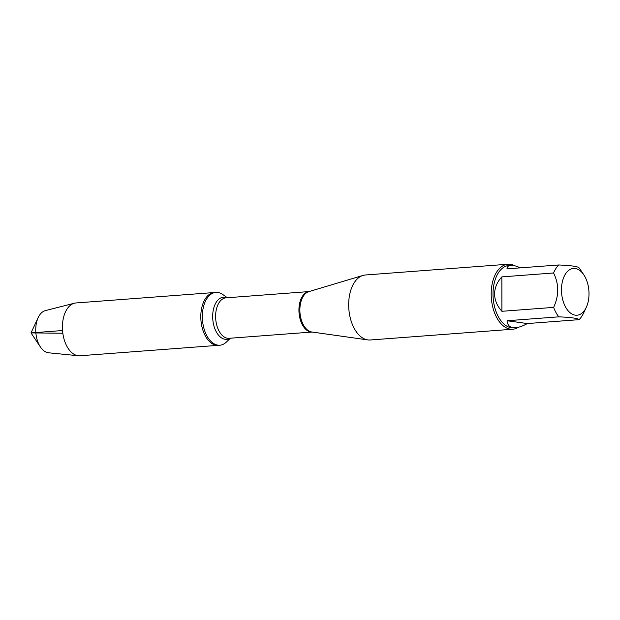 <?xml version="1.0" encoding="UTF-8"?>
<svg xmlns="http://www.w3.org/2000/svg" width="620" height="620" viewBox="0 0 620 620"><rect width="100%" height="100%" fill="white"/><g stroke="black" fill="none" stroke-linecap="round" stroke-linejoin="round"><path stroke-width="0.93" d="M230.415 338.21L226.323 342.116A26.474 15.454 -94.3 0 1 219.868 345.208A26.474 15.454 -94.3 0 1 202.469 319.966A26.474 15.454 -94.3 0 1 215.884 292.4A26.474 15.454 -94.3 0 1 222.727 294.485L227.354 297.732M219.868 345.208L79.941 355.764A26.474 15.454 -94.3 0 1 78.352 355.748A26.474 15.454 -94.3 0 1 62.411 327.205A26.474 15.454 -94.3 0 1 74.392 303.219A26.474 15.454 -94.3 0 1 75.958 302.963L214.342 292.516A26.474 15.454 85.7 0 0 200.927 320.083A26.474 15.454 85.7 0 0 218.325 345.317A26.474 15.454 -94.3 0 1 200.803 316.766A26.474 15.454 -94.3 0 1 214.342 292.516L215.884 292.4M507.865 264.236L365.343 274.993A32.589 19.018 85.7 0 0 362.964 275.435A32.589 19.018 85.7 0 0 348.673 304.839A32.589 19.018 85.7 0 0 367.831 339.907A32.589 19.018 85.7 0 0 370.249 339.985L512.771 329.228A32.589 19.018 -94.3 0 1 491.195 294.082A32.589 19.018 -94.3 0 1 507.865 264.236A32.589 19.018 -94.3 0 1 514.546 265.732M518.46 327.228A32.589 19.018 -94.3 0 1 512.771 329.228M561.472 289.92A23.467 13.694 85.7 0 0 570.927 313.371A23.467 13.694 85.7 0 0 586.28 307.365A23.467 13.694 85.7 0 0 586.691 280.519A23.467 13.694 85.7 0 0 583.823 274.823A23.467 13.694 85.7 0 0 569.245 269.964A23.467 13.694 85.7 0 0 561.472 289.92M507.075 320.742C507.501 325.686 510.314 328.011 515.514 327.716C518.863 327.438 522.815 326.058 527.372 323.555L507.075 320.742L558.806 316.836C571.036 317.363 577.801 318.3 579.096 319.656A31.287 18.259 85.7 0 0 583.621 313.015L586.28 307.365M527.372 323.555L579.096 319.656M520.335 267.863C516.344 266.011 513.166 265.159 510.803 265.321C508.478 265.515 507.207 266.701 506.989 268.871L558.713 264.965A31.287 18.259 85.7 0 0 553.575 272.986C559.07 284.038 559.085 295.507 553.637 307.388A31.287 18.259 85.7 0 0 558.806 316.836M583.823 274.823L580.351 269.63A31.287 18.259 85.7 0 0 579.003 267.778C577.708 266.429 570.942 265.492 558.713 264.965M501.851 276.884C497.077 282.046 494.659 287.742 494.605 293.988C494.675 300.227 497.116 306.001 501.913 311.294L501.851 276.884L553.575 272.986M501.913 311.294L553.637 307.388M515.514 327.716L513.732 327.848A31.287 18.259 -94.3 0 1 493.016 294.105A31.287 18.259 -94.3 0 1 509.02 265.453L510.803 265.321M74.392 303.219L45.353 310.62A21.251 12.4 85.7 0 0 38.207 317.541A21.251 12.4 85.7 0 0 35.743 329.879A21.251 12.4 85.7 0 0 40.44 347.014A21.251 12.4 85.7 0 0 48.538 352.788L78.352 355.748M62.543 330.53L31 332.909L62.829 333.219M362.964 275.435L308.814 291.64A20.406 11.904 85.7 0 0 299.871 310.047A20.406 11.904 85.7 0 0 311.86 332.01L367.831 339.907M312.092 332.041A20.297 11.842 -94.3 0 1 299.018 312.681A20.297 11.842 -94.3 0 1 309.039 291.578M309.062 291.571L225.99 297.84A20.297 11.842 85.7 0 0 215.713 318.967A20.297 11.842 85.7 0 0 229.051 338.311L312.116 332.041M230.028 338.241A21.134 12.33 -94.3 0 1 212.776 319.192A21.134 12.33 -94.3 0 1 226.974 297.763M38.207 317.541L31 332.909L40.44 347.014"/></g></svg>
